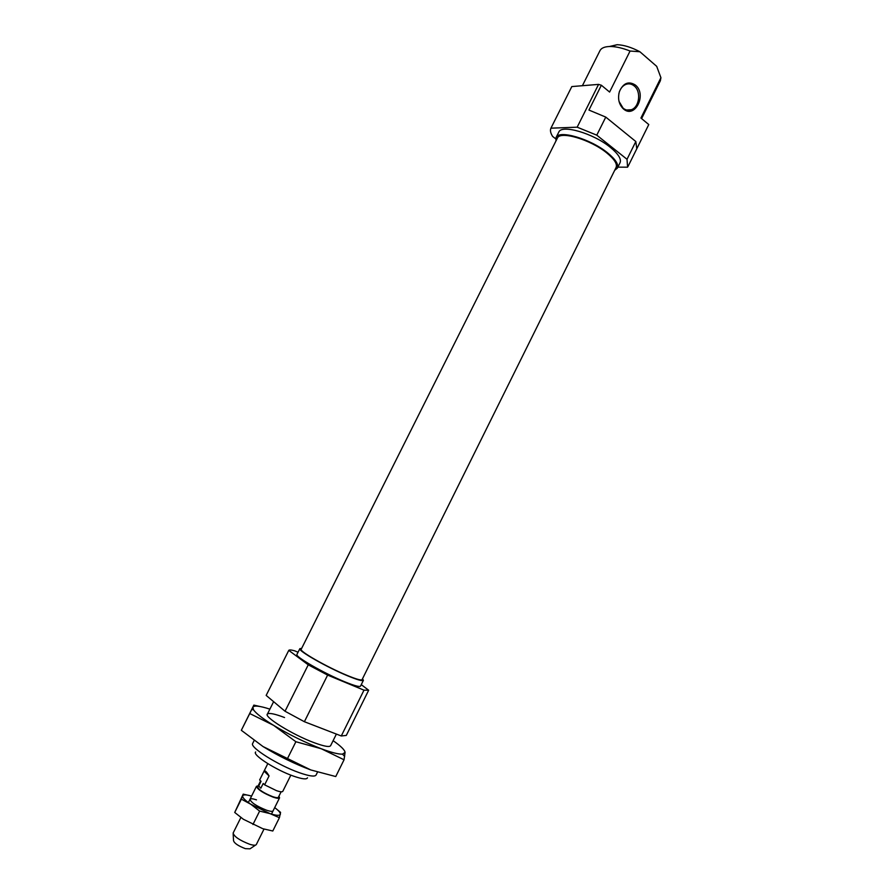 <?xml version="1.0" encoding="UTF-8"?>
<svg xmlns="http://www.w3.org/2000/svg" width="894" height="894" viewBox="0 0 894 894"><rect width="100%" height="100%" fill="white"/><g stroke="black" fill="none" stroke-linecap="round" stroke-linejoin="round"><path stroke-width="1.34" d="M317.493 772.181L316.063 775.064C314.777 776.942 309.179 776.137 299.289 772.684C278.101 765.309 249.348 747.138 252.678 743.462L254.131 740.556M362.528 678.736L363.4 680.323C362.551 681.317 357.287 679.82 347.632 675.83C326.947 667.326 297.456 650.452 299.859 648.642L301.647 648.385M363.4 680.323L360.517 686.123C359.645 687.173 354.359 685.72 344.682 681.764C323.963 673.316 294.495 656.364 296.953 654.43L299.859 648.642M307.48 777.802C306.72 779.646 302.083 779.099 293.567 776.148C275.799 770.025 251.952 754.704 255.662 751.966M298.048 652.24L294.618 650.798C291.176 649.86 289.231 649.714 288.773 650.374L266.166 695.409L285.03 711.244L308.251 664.823L288.773 650.374M363.981 690.168L327.617 675.093L304.385 721.715L341.284 735.974L363.981 690.168L368.663 690.246L361.265 684.636M368.663 690.246L346.302 735.416L341.284 735.974M304.385 721.715L285.03 711.244M327.617 675.093L308.251 664.823M284.549 717.536C275.196 713.982 269.552 712.775 267.608 713.893C262.624 716.161 292.338 734.7 314.185 742.713C324.745 746.591 330.255 747.462 330.702 745.35M344.045 759.788L335.753 776.551L310.788 769.946L263.026 746.557L241.335 730.297L253.851 705.109L249.75 713.535L273.631 725.369L295.88 741.729L321.304 748.759L344.045 759.788L345.062 752.435C344.849 750.021 340.86 746.099 333.116 740.668M241.335 730.297L249.75 713.535M287.332 758.883L295.88 741.729M260.02 706.506L253.851 705.109M263.026 746.557C278.559 756.056 294.484 763.856 310.788 769.946M269.887 709.143C259.863 705.902 254.187 705.254 252.879 707.188L253.505 709.78C256.019 713.457 262.724 718.653 273.631 725.369C289.22 734.712 305.111 742.512 321.304 748.759C331.495 752.547 338.547 754.335 342.469 754.134L345.062 752.435M616.089 167.491C617.486 164.004 614.357 159.132 606.702 152.874C590.375 139.453 559.823 130.558 557.342 138.201L301.189 649.301C298.898 651.044 327.148 667.192 346.95 675.339C356.214 679.161 361.254 680.602 362.07 679.652L616.089 167.491M619.05 101.458L623.129 108.208C625.666 110.197 628.359 110.711 631.231 109.75C639.422 107.269 641.423 91.479 634.215 85.947C631.622 83.857 628.84 83.332 625.867 84.394C622.827 85.656 620.648 88.182 619.33 91.981L618.816 93.959M635.399 85.075C628.627 80.84 623.297 82.997 619.419 91.546C617.586 98.396 618.804 104.073 623.062 108.587L623.509 108.979C634.93 119.181 647.256 94.306 635.399 85.075M555.934 141.017L556.068 137.542C558.649 129.563 590.554 138.838 607.596 152.863C615.575 159.389 618.838 164.474 617.385 168.117L614.692 170.318M556.068 137.542L558.772 132.156C561.398 124.076 593.337 133.284 610.334 147.354C618.302 153.913 621.542 159.031 620.067 162.708L617.385 168.117M605.774 117.103L588.945 110.063L601.36 85.232L609.596 92.06L630.069 51.036L639.88 51.74L656.699 66.346L660.923 77.7L640.92 118.03L648.776 124.557L636.785 148.762L635.824 141.531L605.774 117.103L596.779 135.162L627.018 159.288L635.824 141.531M627.018 159.288L627.588 167.189L617.866 167.144M555.699 138.827L552.626 136.436C550.525 133.094 549.955 130.334 550.928 128.177L577.166 127.183L598.567 84.394L571.814 86.573L550.928 128.177M660.923 77.7L660.364 80.751L641.59 118.6M609.484 46.499L617.128 44.7C623.967 44.991 631.555 47.337 639.88 51.74M577.166 127.183L596.779 135.162M598.567 84.394L601.36 85.232M582.396 85.712L599.975 50.645C601.483 47.818 605.126 46.432 610.915 46.499C616.514 46.667 622.894 48.187 630.069 51.036M256.489 799.862C252.801 798.644 250.633 798.443 249.996 799.258C250.935 802.51 256.5 806.176 266.703 810.277C270.446 811.484 272.581 811.651 273.117 810.78M243.38 819.273L262.512 828.582L243.38 819.273L234.72 812.456L243.213 794.14L241.369 799.147L250.868 804.287L259.629 811.093L269.966 813.607L279.409 817.697L280.571 812.367L275.106 807.919M279.409 817.697L272.793 831.007L263.216 828.805M234.72 812.456L241.369 799.147M252.935 824.514L259.629 811.093M251.002 795.928L243.213 794.14M251.583 796.096C246.364 794.565 243.403 794.475 242.699 795.828L242.676 795.906C242.43 797.683 245.157 800.476 250.868 804.287L269.966 813.607C275.665 815.451 279.073 815.786 280.202 814.624L280.392 814.211C280.56 812.758 278.66 810.556 274.693 807.617M278.928 796.208L279.565 797.828C279.017 798.621 276.905 798.409 273.229 797.191C263.127 793.09 257.539 789.469 256.466 786.318L258.142 785.848M264.021 829.051L256.299 844.584C255.639 845.512 253.46 845.422 249.761 844.294C239.626 840.36 234.083 836.605 233.133 833.029L240.877 817.518M255.516 845.109L250.007 848.831L245.336 848.652C238.128 845.869 234.194 843.198 233.524 840.617L233.178 833.968M281.129 791.782L278.403 797.247C277.911 797.962 276.011 797.772 272.704 796.666C263.618 792.989 258.589 789.726 257.628 786.888L260.612 780.898M282.839 791.179L282.783 791.346C282.247 792.118 280.146 791.894 276.481 790.654L264.624 784.843L269.072 775.936C266.647 771.768 264.982 770.17 264.065 771.131L259.774 779.724M259.662 779.959L261.059 781.322L258.701 786.049L260.847 788.195L263.216 783.446L264.624 784.843M264.065 771.131L269.072 775.936M258.701 786.049L260.847 788.195M336.379 734.086L330.601 745.741M273.631 701.667L267.351 714.205M253.505 709.78L251.717 709.545M342.469 754.134L344.682 756.38M622.716 107.839L623.062 108.587M628.013 166.485L648.675 124.758M617.128 44.7L610.915 46.499M626.593 109.996L631.231 109.75M279.565 797.828L271.474 814.088M290.852 775.143L282.783 791.346M267.798 763.644L259.707 779.836M256.466 786.318L248.353 802.555"/></g></svg>
